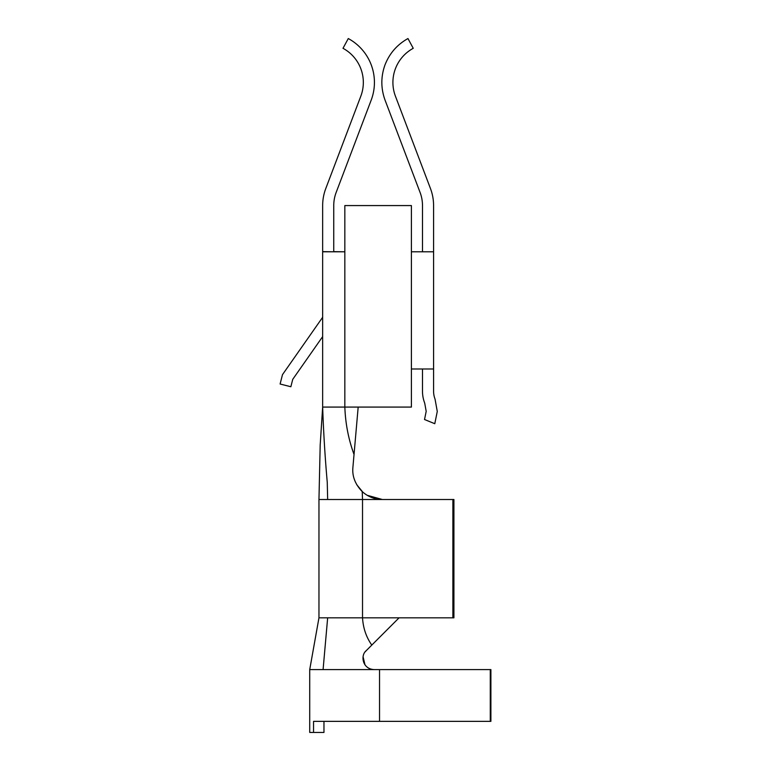 <?xml version="1.0" encoding="UTF-8"?>
<svg xmlns="http://www.w3.org/2000/svg" width="771" height="771" viewBox="0 0 771 771"><rect width="100%" height="100%" fill="white"/><g stroke="black" fill="none" stroke-linecap="round" stroke-linejoin="round"><path stroke-width="1.16" d="M422.489 368.991L422.489 391.176A33.278 33.278 0 0 0 424.705 403.127L426.19 411.329L424.532 419.511L434.786 423.713L437.273 411.454L435.056 399.147A22.186 22.186 0 0 1 433.581 391.176L433.581 205.568A48.062 48.062 0 0 0 430.459 188.519L395.436 96.211A38.82 38.82 0 0 1 413.246 48.303L407.965 38.55C397.113 44.631 389.442 53.459 384.941 65.053C380.778 76.763 380.816 88.463 385.066 100.153L420.089 192.451A36.969 36.969 0 0 1 422.489 205.568L422.489 251.789M411.396 251.789L411.396 205.568L344.839 205.568L344.839 251.789L333.747 251.645L333.747 205.568A36.969 36.969 0 0 1 336.156 192.451L371.179 100.153A49.913 49.913 0 0 0 348.28 38.55L342.999 48.303A38.82 38.82 0 0 1 360.809 96.211L325.786 188.519A48.062 48.062 0 0 0 322.654 205.568L322.654 251.789L344.839 251.789L344.839 407.078L411.396 407.078L411.396 251.789L433.581 251.789M322.654 251.625L333.747 251.789M358.178 407.078L352.906 467.351C352.048 476.199 355.152 484.275 362.225 491.59L362.524 499.512L319.936 499.512M322.654 251.789L322.654 407.078C323.531 432.56 325.063 457.608 327.251 482.232L327.656 499.512M354.034 454.447C348.511 439.383 345.447 423.597 344.839 407.078L322.654 407.078L320.187 445.137L318.963 499.512L318.963 617.831L309.72 669.594L374.08 669.594C362.158 668.958 360.404 655.138 366.235 650.657L399.06 617.831L452.876 617.831L452.876 499.512L382.377 499.512L367.131 495.271M322.654 336.609L292.739 379.342L290.86 386.743L280.104 384.016L282.485 374.648L322.654 317.276M319.936 617.831L399.06 617.831M365.001 664.881L363.102 656.873M365.261 651.765L366.186 650.705M362.225 491.59C368.037 496.794 374.754 499.435 382.377 499.512L362.524 499.512L362.524 617.831C363.17 628.153 366.264 637.241 371.805 645.086L386.531 630.36M309.72 669.594L309.72 732.45L323.965 732.45L323.965 721.357M453.917 499.512L453.917 617.831L453.917 499.512L452.876 499.512M313.537 732.45L313.537 721.357L490.269 721.357L490.269 669.594L490.896 669.594L490.896 721.357L490.269 721.357M374.07 669.594L490.269 669.594M453.917 617.831L452.876 617.831M356.78 484.747L362.784 492.091M411.396 368.991L433.581 368.991M327.656 617.831L323.088 669.594M379.534 669.594L379.534 721.357"/></g></svg>

